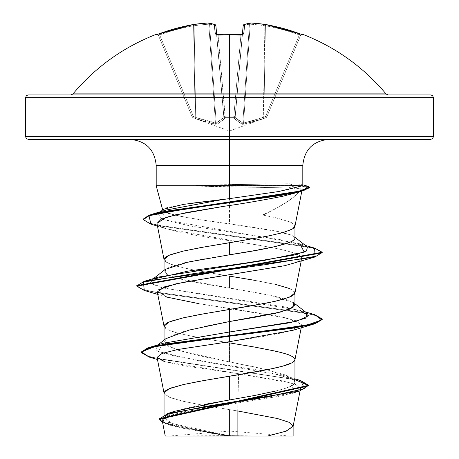 <?xml version="1.0" encoding="UTF-8"?>
<svg xmlns="http://www.w3.org/2000/svg" width="459" height="459" viewBox="0 0 459 459"><rect width="100%" height="100%" fill="white"/><g stroke="black" fill="none" stroke-linecap="round" stroke-linejoin="round"><path stroke-width="0.34" stroke-dasharray="2.29 1.72" d="M243.654 24.775L243.092 25.761L235.174 117.435L243.195 25.761A202.31 77.123 -84.6 0 1 249.432 24.218A202.31 77.123 -84.6 0 0 243.195 25.761L235.174 117.435L243.195 25.761L235.174 117.435L243.092 25.761L235.1 117.056L243.092 25.761L235.1 117.056L235.157 116.425L233.826 117.613L233.809 116.838L235.157 116.425L242.289 34.93L240.906 35.309A202.494 187.077 180 0 0 229.5 35.01L229.5 34.15L229.5 35.01A202.494 187.077 180 0 0 218.094 35.309L218.025 34.448L218.094 35.309A202.494 187.077 0 0 1 229.5 35.01A202.494 187.077 0 0 1 240.906 35.309L233.774 116.838L225.226 116.838L225.174 117.613L218.094 35.309L225.226 116.838L233.774 116.838L240.906 35.309A202.494 187.077 0 0 0 218.094 35.309L216.711 34.93L223.9 117.056L215.908 25.761L223.9 117.056L215.908 25.761L223.9 117.056L220.073 120.602L216.183 123.058L209.568 24.218A202.31 77.123 84.6 0 1 215.805 25.761L223.826 117.435L215.805 25.761A202.31 77.123 84.6 0 0 209.568 24.218L216.183 123.058L222.753 118.382M195.706 117.435L215.437 123.058A1.388 0.505 -80 0 0 215.61 124.24L195.763 118.623A1.388 0.47 108.9 0 1 195.706 117.435A1.388 0.47 -71.1 0 0 195.763 118.623L194.696 118.244L195.167 117.056L194.696 118.244L192.952 117.613L193.423 116.425L192.952 117.613L192.137 116.838A1.388 1.388 157.5 0 0 192.952 117.613L192.952 117.613A1.388 1.388 157.5 0 1 192.137 116.838L193.423 116.425L192.137 116.838L192.952 117.613L193.423 116.425L195.167 117.056L193.423 116.425L192.952 117.613L194.696 118.244L195.167 117.056L195.706 117.435L195.167 117.056L194.696 118.244L192.952 117.613L195.763 118.623A1.388 0.47 -71.1 0 1 195.706 117.435A1.388 0.47 108.9 0 0 195.763 118.623L205.615 121.801L195.763 118.623L215.61 124.24A1.388 0.505 -80 0 1 215.437 123.058L216.183 123.058L215.437 123.058A1.388 0.505 100 0 0 215.61 124.24L210.583 123.167L217.147 124.24A1.388 1.274 -113.9 0 1 216.183 123.058L223.826 117.435L216.183 123.058A1.388 1.274 66.1 0 0 217.147 124.24L225.042 118.623A1.388 1.239 -131.9 0 1 223.826 117.435A1.388 1.239 48.1 0 0 225.042 118.623L217.147 124.24L225.226 118.244A1.388 1.308 175 0 1 223.9 117.056A1.388 1.308 -5 0 0 225.226 118.244L225.174 117.613A1.388 1.308 175 0 1 223.843 116.425L225.174 117.613L225.226 116.838L225.226 118.244L225.174 117.613L229.5 117.722L229.5 131.01L229.5 117.722L233.826 117.613L233.774 116.838L233.826 117.613L235.157 116.425A1.388 1.308 -175 0 1 233.826 117.613L233.774 118.244A1.388 1.308 5 0 0 235.1 117.056A1.388 1.308 -175 0 1 233.774 118.244L241.853 124.24L233.958 118.623L233.826 117.613L229.5 117.722L229.5 131.01L229.5 117.722L225.174 117.613L233.826 117.613L233.958 118.623A1.388 1.239 -48.1 0 0 235.174 117.435L242.289 34.93L235.157 116.425L233.774 116.838A1.388 0.528 5 0 0 235.157 116.425A1.388 0.528 5 0 1 233.809 116.838A1.388 0.528 5 0 1 233.774 116.838L240.906 35.309L233.774 116.838L225.226 116.838L218.094 35.309L225.226 116.838L223.843 116.425A1.388 0.528 -5 0 0 225.226 116.838A1.388 0.528 -5 0 1 225.191 116.838A1.388 0.528 -5 0 1 223.843 116.425L215.805 25.761A202.31 77.123 -95.4 0 0 214.496 25.331A202.31 77.123 -95.4 0 0 209.568 24.218A1.388 1.279 98.3 0 0 208.512 22.967A1.388 1.279 -81.7 0 1 209.568 24.218L208.816 24.218L215.437 123.058L216.183 123.058L209.568 24.218L208.816 24.218L209.568 24.218L216.183 123.058L195.706 117.435L205.494 120.602L215.437 123.058L208.816 24.218A202.31 186.199 -102.9 0 0 194.111 25.761L193.578 25.761L194.111 25.761L195.706 117.435L195.167 117.056L193.578 25.761L195.167 117.056L195.706 117.435L194.111 25.761A202.31 186.199 77.1 0 1 208.816 24.218A202.31 186.199 77.1 0 0 194.111 25.761L195.706 117.435L194.111 25.761L193.578 25.761A202.551 201.776 180 0 0 159.669 34.93L158.366 35.309L192.137 116.838L193.423 116.425L159.669 34.93L158.366 35.309L159.669 34.93L193.423 116.425L159.669 34.93A202.551 201.776 -0 0 1 193.578 25.761L195.167 117.056L193.423 116.425L195.167 117.056L193.578 25.761A202.551 201.776 0 0 0 159.669 34.93L193.423 116.425L192.137 116.838L158.246 35.01A1.388 1.388 0 0 0 157.58 34.299A1.388 1.388 0 0 1 158.246 35.01L158.366 35.309A1.388 1.388 -22.5 0 0 156.588 34.54L156.462 34.241L157.368 34.373L176.061 28.395L193.331 24.516A203.698 187.479 -102.9 0 1 208.139 22.967A203.698 77.657 -95.4 0 1 214.422 24.516L215.231 33.754L216.074 34.373L218.019 34.54A203.882 188.362 180 0 1 229.5 34.241A203.882 188.362 180 0 1 240.981 34.54L242.926 34.373L243.769 33.754L244.578 24.516A203.698 77.657 95.4 0 1 250.861 22.967A203.698 187.479 102.9 0 1 265.669 24.516L282.939 28.395L301.632 34.373L302.538 34.241L302.412 34.54A1.388 1.388 22.5 0 0 300.634 35.309L266.863 116.838L266.048 117.613L266.863 116.838L265.577 116.425L266.048 117.613L266.863 116.838L300.634 35.309L299.331 34.93L265.577 116.425L263.833 117.056L265.422 25.761A202.551 201.776 0 0 1 299.331 34.93A202.551 201.776 0 0 0 265.422 25.761L263.833 117.056L265.577 116.425L299.331 34.93L265.577 116.425L266.863 116.838L300.634 35.309L266.863 116.838L265.577 116.425L299.331 34.93L300.634 35.309L299.331 34.93A202.551 201.776 180 0 0 265.422 25.761L263.833 117.056L253.506 120.602L243.563 123.058L250.184 24.218A202.31 186.199 -77.1 0 1 264.889 25.761L263.294 117.435L264.889 25.761A202.31 186.199 -77.1 0 0 250.184 24.218L243.563 123.058L260.494 118.382M386.008 93.894L229.5 93.894L229.5 34.241L229.5 93.894L72.992 93.894L386.008 93.894M301.632 34.373L302.2 34.528M229.5 94.893L430.674 94.893L229.5 94.893M433.457 97.669L229.5 97.669L433.457 97.669M229.5 436.05L229.5 431.076L229.5 436.05L290.042 436.05L168.958 436.05L229.5 436.05L229.5 431.076L229.5 436.05L186.693 436.05L217.686 436.05M211.06 186.492L195.247 186.021L195.89 185.465L235.318 185.465L235.318 186.021L195.247 186.021L295.435 188.087M278.567 191.552L294.965 188.201L302.567 185.74L300.111 184.243L289.072 183.732L265.526 183.927L229.5 184.598L235.318 184.472L235.318 185.465L195.89 185.465L229.5 184.598L229.5 139.387L130.236 139.387L328.764 139.387L229.5 139.387L229.5 165.349L302.802 165.349L229.5 165.349L229.5 184.598L195.89 185.465M430.674 139.387L28.326 139.387L430.674 139.387M229.5 136.61L433.457 136.61L229.5 136.61M156.198 165.349L229.5 165.349L156.198 165.349M293.662 240.218L294.948 238.141L293.726 236.356L290.019 234.572L275.836 231.015L254.579 227.457L229.5 223.9L229.5 215.053L262.806 215.053L229.5 215.053L229.5 186.974L229.5 215.053L175.218 215.053C169.583 214.106 165.556 212.792 163.134 211.106L162.681 209.952M295.585 188.098L301.207 189.051C299.302 192.556 294.661 196.791 287.294 201.753L276.129 208.323L266.163 213.418M163.134 211.106C163.025 209.224 164.896 207.927 168.757 207.21L190.353 203.383M156.462 185.74L195.89 185.74L156.462 185.74M294.919 226.407L294.144 224.399L291.746 222.735L287.816 221.066L275.779 217.727L262.806 215.053L274.172 217.365L290.163 221.978L294.839 225.444L294.953 226.241M293.083 426.451L289.635 422.578L278.165 418.706L237.705 410.966L237.705 435.7L229.5 435.7L229.5 409.629L237.705 410.966L238.617 373.729L282.205 380.809L295.407 384.39L300.519 387.975L296.038 391.871L282.015 395.796L184.311 411.74L168.419 415.797L162.205 419.882L166.41 423.783L179.612 427.696L224.939 435.62L165.257 436.05M223.43 401.023L229.5 399.961C264.539 393.965 295.653 388.079 294.953 382.06C295.166 380.614 293.502 378.933 289.962 377.011C288.166 375.887 283.433 374.205 275.767 371.968L254.533 366.925L229.5 361.887L229.5 342.879L229.5 361.887L204.473 356.85L183.244 351.806L169.044 346.763L164.047 341.72L164.047 340.113M275.75 391.016C283.49 389.014 288.223 387.522 289.945 386.547M294.953 304.856L289.979 300.685L275.802 296.514L254.556 292.337L229.5 288.166L229.5 276.129L229.5 288.166L204.456 283.995L183.233 279.824L169.044 275.658L164.047 271.481L169.021 267.31L183.221 263.133M254.544 280.306L275.779 284.477M289.968 288.648L294.953 292.985M267.511 436.05L237.705 435.7L237.705 410.966L201.696 404.97L229.5 409.629L229.5 435.7L204.117 431.231L183.003 426.767L168.941 422.303L164.047 417.868L169.078 413.37L183.267 408.906L204.49 404.431M164.047 392.944L169.032 397.115L183.221 401.286L201.69 404.964L183.221 401.286L171.184 397.947L167.254 396.278L164.856 394.608L164.047 393.111M164.047 341.708L169.021 336.676L183.187 331.639L204.387 326.596M164.047 326.194L169.032 330.365L177.851 333.223L204.456 338.708L229.5 342.879L199.785 337.876L177.862 333.223M204.462 258.962L229.5 254.791M164.047 259.444L169.032 263.615L174.271 265.463L183.221 267.786L204.456 271.957L225.673 275.509M25.543 97.669L229.5 97.669L25.543 97.669M229.5 215.053L229.5 223.9L198.781 219.482C186.457 217.491 178.603 216.017 175.218 215.053L229.5 215.053M159.474 418.924L165.498 423.112L181.018 427.3L229.098 435.7L171.947 423.502L164.104 417.409L174.615 411.31M163.157 343.269L156.129 346.356L156.525 350.492L167.69 354.623L213.154 362.891L264.952 371.159L293.645 379.427L294.953 381.125L286.152 376.053L192.86 359.661L158.229 351.462L163.169 343.263M141.32 352.265L146.874 355.8L161.293 359.334L300.651 380.545M164.947 361.721L238.617 373.729L291.591 383.116L294.001 392.634L201.88 408.596L166.003 416.761L169.715 425.034L224.939 435.62L169.061 424.868L162.584 422.4L224.199 435.471L228.909 435.677L180.376 427.163L164.959 422.905L159.451 418.648M300.622 380.534L160.208 359.122L146.191 355.553L141.292 351.984M149.387 357.148L294.953 379.593L149.359 357.142M157.299 291.941L168.206 297.552L199.017 303.692L275.285 315.608L295.986 320.738L301.701 325.311L287.248 331.846L261.848 336.757L177.484 349.557L162.033 353.476L157.053 357.4L164.202 361.491L182.412 365.576L238.617 373.729L237.705 410.966M294.919 359.908L294.144 357.9L291.746 356.23L282.451 352.891L259.215 347.888L229.5 342.879M177.851 333.217L167.254 329.528L164.856 327.864L164.047 326.36M294.919 293.158L294.144 291.149L291.746 289.48L282.451 286.146L259.215 281.137L229.5 276.129M225.662 275.509L191.03 269.456L176.549 266.117L167.254 262.783L164.856 261.114L164.047 259.61M262.806 215.053C282.56 205.953 295.361 197.284 301.207 189.051L302.079 189.86L298.889 191.782L295.235 193.004M282.727 196.274C266.645 199.596 247.258 202.912 224.56 206.211M156.944 223.372L159.634 226.115C181.546 235.622 246.38 242.277 263.133 246.07C283.071 249.398 295.493 252.731 300.393 256.076L301.339 257.074L301.701 258.566L299.446 260.936C296.686 262.519 291.792 264.103 284.769 265.686M278.429 191.575L229.5 198.627M166.089 210.056L161.201 219.167L299.934 243.798L305.373 245.41M158.808 277.001L150.489 282.383L162.016 287.759L300.192 310.37L305.419 311.931M314.742 314.667L158.837 293.066L142.904 289.468L136.828 285.865M314.57 248.089L162.79 226.344L148.246 222.718L143.237 219.092L148.24 222.718L162.773 226.339L314.541 248.084M308.299 186.354L294.328 185.465L235.318 185.465L235.318 184.472M322.207 319.516L316.836 315.884L301.345 312.252L144.292 290.444M322.207 252.806L316.44 249.226L301.024 245.64L150.908 224.147M309.601 187.76L301.793 186.176L294.328 186.021L294.328 185.465L294.328 186.021L301.787 186.176L309.498 187.49M136.793 285.59L142.17 289.222L157.661 292.859L314.713 314.662M292.819 330.337L301.603 324.364L286.318 317.932L199.017 303.692M157.787 294.426L166.181 296.962L158.257 289.876M292.819 263.586L299.446 260.936L301.701 258.566L301.488 257.327L300.393 256.076C295.562 252.748 283.14 249.409 263.133 246.07L166.623 228.903L159.634 226.115M159.617 226.103L156.955 223.435M294.781 193.141L298.889 191.782C302.125 190.571 302.9 189.665 301.207 189.051C299.71 188.299 295.51 187.915 288.602 187.909L211.846 186.515M150.879 224.135L300.048 245.467L315.809 249.019L322.155 252.576M144.264 290.438L300.169 312.04L316.096 315.637L322.172 319.24M165.487 269.272L165.928 274L178.694 278.722L270.718 295.407L293.508 302.647M307.392 313.468L285.814 307.042L162.016 287.764L151.809 283.926L151.608 280.093L153.013 279.21M307.404 246.982L283.266 240.028L190.973 226.121L161.207 219.167L158.166 213.469L166.072 210.056M163.754 209.189L164.689 212.098L175.218 215.053C188.712 218.025 206.808 220.968 229.5 223.9L279.445 231.755L293.921 236.5L294.953 237.303M293.949 236.517L294.953 237.98M292.475 436.05L165.32 436.05M179.159 436.05L186.693 436.05M265.526 183.927L289.072 183.732L294.328 185.465L235.318 185.465L235.318 186.021L294.328 186.021L195.247 186.021M294.328 186.021L288.602 187.909M294.953 382.06L292.853 378.824L269.617 370.361L229.5 361.887L177.834 350.194L165.458 344.353L166.141 338.495M224.199 435.471L254.734 436.05L198.426 436.05L224.939 435.62M223.826 117.435L223.9 117.056A1.388 1.308 175 0 0 225.226 118.244A1.388 1.308 -5 0 1 223.9 117.056L223.843 116.425A1.388 1.308 175 0 0 225.174 117.613A1.388 1.308 -5 0 1 223.843 116.425L225.191 116.838L225.174 117.613L225.226 116.838L233.774 116.838L233.826 117.613L233.774 116.838A1.388 0.528 -175 0 0 233.809 116.838L233.826 117.613A1.388 1.308 -175 0 0 235.157 116.425L235.1 117.056A1.388 1.308 5 0 1 233.774 118.244A1.388 1.308 -175 0 0 235.1 117.056L235.174 117.435A1.388 1.239 -48.1 0 1 233.958 118.623L242.467 124.332L233.958 118.623A1.388 1.239 131.9 0 0 235.174 117.435L238.927 120.602L242.817 123.058L249.432 24.218L242.817 123.058L235.174 117.435A1.388 1.239 131.9 0 1 233.958 118.623L233.826 117.613L225.174 117.613L225.042 118.623A1.388 1.239 48.1 0 1 223.826 117.435A1.388 1.239 -131.9 0 0 225.042 118.623L217.147 124.24A1.388 1.274 66.1 0 1 216.183 123.058A1.388 1.274 -113.9 0 0 217.147 124.24L215.61 124.24A1.388 0.505 100 0 1 215.437 123.058L198.506 118.382M242.415 34.482A1.388 1.308 -175 0 0 242.289 34.93L242.335 34.362L242.289 34.93L240.906 35.309L242.289 34.93A1.388 1.308 5 0 1 242.518 34.31M242.467 124.332L253.385 121.801L266.048 117.613L253.385 121.801L242.467 124.332M263.294 117.435L243.563 123.058L263.294 117.435A1.388 0.47 -108.9 0 1 263.236 118.623A1.388 0.47 71.1 0 0 263.294 117.435L263.833 117.056L264.304 118.244L263.833 117.056L265.577 116.425L266.048 117.613L265.577 116.425L266.863 116.838A1.388 1.388 -19.9 0 1 266.048 117.613A1.388 1.388 -157.5 0 0 266.863 116.838L266.863 116.838A1.388 1.388 -157.5 0 1 266.048 117.613L266.048 117.613A1.388 1.388 22.5 0 0 266.863 116.838A1.388 1.388 160.1 0 1 266.048 117.613L264.304 118.244L266.048 117.613L265.577 116.425L263.833 117.056L264.304 118.244L263.236 118.623L264.304 118.244L263.833 117.056L263.294 117.435A1.388 0.47 71.1 0 1 263.236 118.623L243.39 124.24L241.853 124.24A1.388 1.274 113.9 0 0 242.817 123.058L249.432 24.218L250.184 24.218L243.563 123.058L242.817 123.058L243.563 123.058L250.184 24.218L249.432 24.218L242.817 123.058A1.388 1.274 113.9 0 1 241.853 124.24A1.388 1.274 -66.1 0 0 242.817 123.058L243.563 123.058L242.817 123.058A1.388 1.274 -66.1 0 1 241.853 124.24L243.39 124.24A1.388 0.505 -100 0 0 243.563 123.058A1.388 0.505 80 0 1 243.39 124.24L263.236 118.623A1.388 0.47 -108.9 0 0 263.294 117.435L264.889 25.761L265.422 25.761L264.889 25.761L263.294 117.435L263.833 117.056L265.422 25.761L264.889 25.761A202.31 186.199 102.9 0 0 250.184 24.218L249.432 24.218A202.31 77.123 95.4 0 0 244.509 25.331A202.31 77.123 95.4 0 0 243.195 25.761A1.388 1.268 70.9 0 1 243.999 24.574A1.388 1.268 -109.1 0 1 244.578 24.516L243.769 33.754L240.981 34.54A203.882 188.362 0 0 0 229.5 34.241A203.882 188.362 0 0 0 218.019 34.54L215.231 33.754L214.422 24.516A203.698 77.657 84.6 0 0 208.139 22.967A203.698 187.479 77.1 0 0 193.331 24.516A203.939 203.165 0 0 0 159.187 33.754L156.588 34.54A1.388 1.388 157.5 0 1 158.366 35.309A1.388 1.388 157.5 0 0 157.058 34.448A1.388 1.388 -22.5 0 1 158.366 35.309L159.669 34.93L159.187 33.748L159.669 34.93A202.551 201.776 180 0 1 193.578 25.761L193.337 24.516A1.388 0.545 81.6 0 1 193.377 24.505A1.388 0.545 -98.4 0 1 194.111 25.761A1.388 0.545 81.6 0 0 193.417 24.505M216.482 34.31A1.388 1.308 -5 0 1 216.711 34.93L218.094 35.309L216.711 34.93A1.388 1.308 175 0 0 216.585 34.482M243.39 124.24A1.388 0.505 80 0 0 243.563 123.058A1.388 0.505 -100 0 1 243.39 124.24M235.174 117.435L242.817 123.058M156.978 34.471L158.366 35.309L156.978 34.465L159.187 33.748L193.331 24.511L193.578 25.761L193.331 24.511L193.578 25.761L194.111 25.761A202.31 186.199 -102.9 0 1 208.816 24.218A1.388 0.539 -93.5 0 0 208.208 22.95A1.388 0.539 -93.5 0 1 208.816 24.218A1.388 0.539 86.5 0 0 208.243 22.956M193.331 24.511L193.377 24.505A1.388 0.545 81.6 0 1 194.111 25.761A1.388 0.545 -98.4 0 0 193.377 24.505L208.202 22.95A1.388 0.539 -93.5 0 0 208.139 22.967A1.388 0.539 86.5 0 1 208.208 22.95A1.388 0.539 86.5 0 1 208.816 24.218L209.568 24.218A202.31 77.123 -95.4 0 1 215.805 25.761A1.388 1.268 -70.9 0 0 215.001 24.574A1.388 1.268 -70.9 0 1 215.805 25.761L215.346 24.775M240.975 34.448L240.906 35.309L241.032 34.454M215.001 24.574A1.388 1.268 -70.9 0 0 214.422 24.516A1.388 1.268 109.1 0 1 215.805 25.761L216.711 34.93L218.094 35.309A202.494 187.077 180 0 1 240.906 35.309L242.289 34.93L243.195 25.761A202.31 77.123 95.4 0 1 249.432 24.218A1.388 1.279 -98.3 0 1 250.488 22.967A1.388 1.279 -98.3 0 0 249.432 24.218L250.861 22.967L250.184 24.218A1.388 0.539 93.5 0 1 250.792 22.95A1.388 0.539 93.5 0 0 250.184 24.218A202.31 186.199 102.9 0 1 264.889 25.761L265.669 24.516L265.422 25.761L265.669 24.511L265.422 25.761A202.551 201.776 180 0 1 299.331 34.93L299.813 33.748L299.331 34.93L300.634 35.309A1.388 1.388 22.5 0 1 301.942 34.448A1.388 1.388 -157.5 0 0 300.634 35.309L300.754 35.01L300.634 35.309A1.388 1.388 -157.5 0 1 302.412 34.54L299.813 33.754A203.939 203.165 0 0 0 265.669 24.516L265.623 24.505A1.388 0.545 -81.6 0 0 264.889 25.761L265.422 25.761L265.669 24.516L264.889 25.761A1.388 0.545 -81.6 0 1 265.623 24.505A1.388 0.545 -81.6 0 1 265.669 24.516A203.698 187.479 -77.1 0 0 250.861 22.967A203.698 77.657 -84.6 0 0 244.578 24.516A1.388 1.371 5 0 0 243.092 25.761A1.388 1.371 -175 0 1 244.578 24.516A1.388 1.268 70.9 0 0 243.195 25.761A1.388 1.268 -109.1 0 1 243.999 24.574M209.568 24.218A1.388 1.279 -81.7 0 0 208.139 22.967A1.388 1.279 98.3 0 1 209.568 24.218M208.202 22.95L214.978 24.568L215.908 25.761A1.388 1.371 -5 0 0 214.422 24.516A1.388 1.371 175 0 1 215.908 25.761L215.908 25.733M216.711 34.93A1.388 1.308 -5 0 0 215.231 33.754A1.388 1.308 175 0 1 216.711 34.93L216.367 34.264L216.711 34.93M218.094 35.309L218.025 34.448L218.094 35.309M242.289 34.93A1.388 1.308 -175 0 1 243.769 33.754A1.388 1.308 5 0 0 242.289 34.93L242.633 34.264L242.289 34.93M299.813 33.748L299.331 34.93L299.813 33.748L265.669 24.516M243.092 25.761L244.022 24.568L250.511 22.967A1.388 1.279 -98.3 0 1 250.861 22.967A1.388 0.539 93.5 0 0 250.792 22.95A1.388 0.539 -86.5 0 1 250.861 22.967A1.388 1.279 81.7 0 0 249.432 24.218L250.184 24.218A1.388 0.539 -86.5 0 1 250.792 22.95L265.669 24.511M192.183 116.947L192.992 117.722L229.5 131.01L266.008 117.722L266.817 116.947M290.042 436.05L229.5 431.076L168.958 436.05M164.047 417.868L164.047 414.798M164.047 271.481L164.047 270.374M300.175 390.299L300.06 390.89M286.152 376.053L294.953 378.801M171.064 425.476L169.061 424.868M157.466 359.517L164.781 361.692M301.213 327.801L301.701 325.311M301.213 261.051L301.701 258.56M301.85 191.053L302.079 189.86M301.615 184.535L302.802 184.862M166.628 228.903L157.483 226.109M293.536 302.642L294.953 303.749M151.608 280.093L153.581 278.556M158.166 213.469L160.334 211.783M158.091 344.812L156.129 346.356M293.645 379.427L292.905 378.841M216.367 34.264L218.025 34.448M301.936 34.459L300.634 35.309L302.022 34.465M219.207 34.391L222.77 34.253M226.775 34.167L229.5 34.15M231.084 34.155L240.705 34.436M302.022 34.471L301.42 34.299L300.754 35.01M242.335 34.362L242.633 34.264M250.511 22.967L250.798 22.95"/><path stroke-width="0.69" d="M215.346 24.775L214.422 24.516L215.231 33.754L218.019 34.54A203.882 188.362 0 0 1 229.5 34.241L229.5 93.894L386.008 93.894C363.287 66.922 335.46 47.036 302.538 34.241L302.412 34.54A1.388 1.388 -157.5 0 0 301.942 34.448A1.388 1.388 22.5 0 1 302.412 34.54L302.538 34.241L301.42 34.299L265.663 24.516A203.698 187.479 102.9 0 0 250.861 22.967A203.698 77.657 95.4 0 0 244.578 24.516L243.769 33.754L242.926 34.373L240.981 34.54A203.882 188.362 180 0 0 229.5 34.241A203.882 188.362 180 0 0 218.019 34.54L216.074 34.373L215.231 33.754L214.422 24.516A203.698 77.657 -95.4 0 0 208.139 22.967A203.698 187.479 -102.9 0 0 193.331 24.516L176.061 28.395L157.368 34.373L156.462 34.241A1.388 1.388 0 0 1 157.58 34.299A1.388 1.388 0 0 0 156.462 34.241L156.588 34.54L159.187 33.754A203.939 203.165 -0 0 1 193.331 24.516A203.698 187.479 77.1 0 1 208.139 22.967A1.388 1.279 -81.7 0 1 208.512 22.967A1.388 1.279 98.3 0 0 208.139 22.967A1.388 0.539 -93.5 0 1 208.208 22.95A1.388 0.539 86.5 0 0 208.139 22.967A203.698 77.657 84.6 0 1 214.422 24.516A1.388 1.268 -70.9 0 1 215.001 24.574M301.632 34.373L282.939 28.395L265.669 24.516A1.388 0.545 -81.6 0 0 265.623 24.505L250.757 22.956M156.462 34.241C123.54 47.036 95.713 66.922 72.992 93.894L229.5 93.894L229.5 97.669L433.457 97.669L229.5 97.669L229.5 139.387L430.674 139.387L229.5 139.387L229.5 165.349L156.198 165.349C154.614 149.623 145.962 140.97 130.236 139.387M430.674 139.387L432.642 138.578L433.457 136.61L229.5 136.61L433.457 136.61L433.457 97.669L432.642 95.707L430.674 94.893L28.326 94.893L229.5 94.893L229.5 93.894L386.008 93.894L388.142 94.893M266.163 213.418L262.806 215.053M190.353 203.383L229.5 198.627L229.5 185.74L156.462 185.74L302.567 185.74L229.5 185.74L229.5 165.349L229.5 198.627L278.567 191.552M28.326 139.387L229.5 139.387L229.5 97.669L25.543 97.669L25.543 136.61L229.5 136.61L25.543 136.61L26.358 138.578L28.326 139.387L229.5 139.387L229.5 165.349L302.802 165.349L156.198 165.349L156.198 185.74L162.681 209.952M294.953 237.98L294.953 226.069L292.63 228.909L283.777 232.369L269.209 235.834L229.5 242.759L229.5 254.791L254.493 250.631L275.693 246.466L289.904 242.306L293.662 240.218M229.5 342.879L254.544 347.05L275.779 351.221C283.76 353.166 288.487 354.555 289.968 355.398C293.502 356.987 295.166 358.376 294.953 359.569C295.166 360.757 293.502 362.151 289.968 363.74C288.487 364.578 283.76 365.966 275.779 367.911L254.544 372.083L229.5 376.254L229.5 399.961L254.533 395.492L275.75 391.016M289.945 386.547C293.485 384.849 295.154 383.351 294.953 382.06L294.953 359.569M204.387 326.596L229.5 321.541L254.561 317.364L275.79 313.193L289.968 309.027L294.953 304.856L294.953 292.819L289.968 296.99L275.779 301.161L254.544 305.333L229.5 309.504L229.5 321.541L229.5 309.504L204.456 313.675L183.221 317.852L169.032 322.023L164.047 326.194L164.047 340.113M229.5 276.129L254.544 280.306M275.779 284.477L289.968 288.648M204.49 404.431L229.5 399.961L229.5 376.254L204.456 380.425L183.221 384.596L169.032 388.767L164.047 392.944L164.047 414.798M183.221 263.133L204.462 258.962M294.948 238.141C294.311 238.267 302.814 243.821 229.5 254.791L229.5 242.759L204.456 246.931L183.221 251.102L169.032 255.273L164.047 259.444L164.047 270.374M198.426 436.05L267.511 436.05L285.837 431.248L293.083 426.451L300.06 390.89M237.705 410.966L277.483 418.533L289.101 422.32L293.117 426.101L286.313 431.076L267.511 436.05L293.117 436.05L293.117 426.101M174.615 411.31L223.43 401.023M148.716 347.624L163.169 343.263L229.5 331.995L229.5 335.649L148.716 347.624L141.32 352.265M294.953 378.801L300.651 380.545L304.558 388.756L266.696 396.966L168 413.387L159.474 418.924M308.632 385.325L308.632 385.881L159.451 419.205L159.451 418.648L308.632 385.325L300.622 380.534M141.292 352.541L141.292 351.984L147.804 347.899L166.583 343.82L229.5 335.649L229.5 336.206L166.583 344.376L147.804 348.456L141.292 352.541L149.387 357.148M159.451 419.205L162.584 422.4L166.192 414.54L204.255 406.68L299.847 390.953L308.5 385.273L294.953 379.593L308.603 385.6M157.466 359.517L149.359 357.142L141.447 351.904L154.608 346.671L229.5 336.206L229.5 341.691L177.484 349.557L162.033 353.476L157.053 357.4L164.947 361.721M157.047 357.377L164.081 393.277L164.856 391.275L167.254 389.605L171.184 387.935L183.221 384.596L199.785 381.263L267.97 369.581L282.451 366.242L291.746 362.903L294.144 361.239L294.919 359.908L301.213 327.801M158.257 289.876L175.895 283.828L210.44 277.781L284.769 265.686L184.093 282.17L164.661 286.789L157.299 291.941L164.081 326.533L164.856 324.524L167.254 322.855L171.184 321.185L183.221 317.852L199.785 314.513L267.97 302.831L282.451 299.492L291.746 296.158L294.144 294.489L294.919 293.158L301.213 261.051M156.955 223.435L161.27 219.132L175.545 214.829L224.56 206.211L187.215 212.414L166.238 217.296L156.944 223.372L164.081 259.783L164.856 257.774L167.254 256.105L171.184 254.441L183.221 251.102L199.785 247.762L267.97 236.081L282.451 232.747L291.746 229.408L294.144 227.739L294.919 226.407L301.85 191.053M295.235 193.004L282.727 196.274L303.755 190.496L194.237 207.319L149.02 215.724L150.879 224.135L157.483 226.109M302.567 185.74L278.429 191.575M229.5 198.627L222.294 199.602L166.089 210.056L151.35 214.433L289.29 193.377L304.013 189.865L308.299 186.354L302.802 184.862M299.934 243.798L304.231 252.1L264.355 260.402L158.808 277.001L144.258 281.292L265.273 264.694L315.132 256.392L314.57 248.089L305.373 245.41M300.192 310.37L308.5 315.781L296.789 321.185L229.5 331.995L229.5 335.649L306.876 325.161L321.834 319.912L314.742 314.667L305.419 311.931M136.828 285.865L144.258 281.292M294.328 185.465L308.224 186.337L309.601 187.203L299.061 191.191L279.347 195.178L166.158 211.123L149.209 215.105L143.237 219.092L151.35 214.433M229.5 336.206L295.051 327.864L315.149 323.693L322.207 319.516L322.207 318.965L315.149 323.136L295.051 327.307L229.5 335.649L229.5 341.691L292.819 330.337L314.736 323.813L229.5 336.206M144.292 290.444L136.793 286.146L322.207 252.806L322.207 252.249L136.793 285.59L136.793 286.146M150.908 224.147L143.237 219.649L149.209 215.661L166.158 211.679L279.347 195.735L299.061 191.747L309.601 187.76L309.601 187.203M314.541 248.084L322.207 252.249M314.713 314.662L322.207 318.965M199.017 303.692L166.181 296.962M284.769 265.686L314.736 257.063L193.044 273.748L143.449 282.096L144.264 290.438L157.787 294.426M224.56 206.211C240.074 204.106 259.461 200.795 282.727 196.274M309.498 187.49L303.755 190.496M322.155 252.576L314.736 257.063M322.172 319.24L314.736 323.813M293.508 302.647L293.083 307.364L280.329 312.091L229.5 321.541L229.5 331.995L290.042 322.734L305.866 318.104L307.392 313.468L294.953 303.749M153.013 279.21L187.788 271.154L245.416 263.093L294.328 255.038L306.486 251.01L307.404 246.982L294.953 237.303M166.072 210.056L222.294 199.602L183.646 204.353L163.754 209.189M229.5 254.791L188.31 262.026L165.487 269.272M165.32 436.05L292.475 436.05M229.5 436.05L217.686 436.05M186.693 436.05L179.159 436.05M235.318 184.472L265.526 183.927M211.846 186.515L211.06 186.492M166.141 338.495L189.303 330.038L229.5 321.541L229.5 331.995L163.157 343.269M28.326 94.893L26.358 95.707L25.543 97.669L229.5 97.669L229.5 94.893L430.674 94.893M70.858 94.893L72.992 93.894L229.5 93.894L229.5 34.241A203.882 188.362 0 0 1 240.981 34.54L243.769 33.754A1.388 1.308 -175 0 0 242.415 34.482M215.908 25.761L216.665 34.362L215.908 25.761A1.388 1.371 175 0 0 214.422 24.516L215.908 25.761L214.978 24.568L208.202 22.95L193.377 24.505A1.388 0.545 81.6 0 0 193.331 24.516A1.388 0.545 -98.4 0 1 193.377 24.505L157.064 34.459A1.388 1.388 157.5 0 0 156.588 34.54A1.388 1.388 -22.5 0 1 157.058 34.448M242.335 34.362L243.195 25.761L242.335 34.362M216.585 34.482A1.388 1.308 175 0 0 215.231 33.754A1.388 1.308 -5 0 1 216.482 34.31M242.518 34.31A1.388 1.308 5 0 1 243.769 33.754L244.578 24.516A1.388 1.371 -175 0 0 243.092 25.761L244.578 24.516L243.654 24.775M243.999 24.574A1.388 1.268 70.9 0 1 244.578 24.516A203.698 77.657 -84.6 0 1 250.861 22.967A1.388 1.279 -98.3 0 0 250.488 22.967L250.798 22.95A1.388 0.539 93.5 0 1 250.861 22.967A203.698 187.479 -77.1 0 1 265.669 24.516A203.939 203.165 0 0 1 299.813 33.754L302.412 34.54M240.705 34.436L216.367 34.264L216.711 34.93M328.764 139.387C313.038 140.97 304.386 149.623 302.802 165.349L302.802 185.316M300.519 388.538L300.175 390.299M162.205 420.484L165.257 436.05M174.615 411.298L168 413.387M291.976 393.311L299.847 390.953M143.237 219.649L143.237 219.092M153.581 278.556L165.464 269.267M160.334 211.783L163.519 209.298M166.089 338.501L158.091 344.812M242.633 34.264L240.975 34.448L242.633 34.264L242.289 34.93M243.092 25.761L244.022 24.568L250.798 22.95M301.936 34.459L299.813 33.748M218.025 34.448L219.207 34.391M222.77 34.253L226.775 34.167M229.5 34.15L231.084 34.155"/></g></svg>
